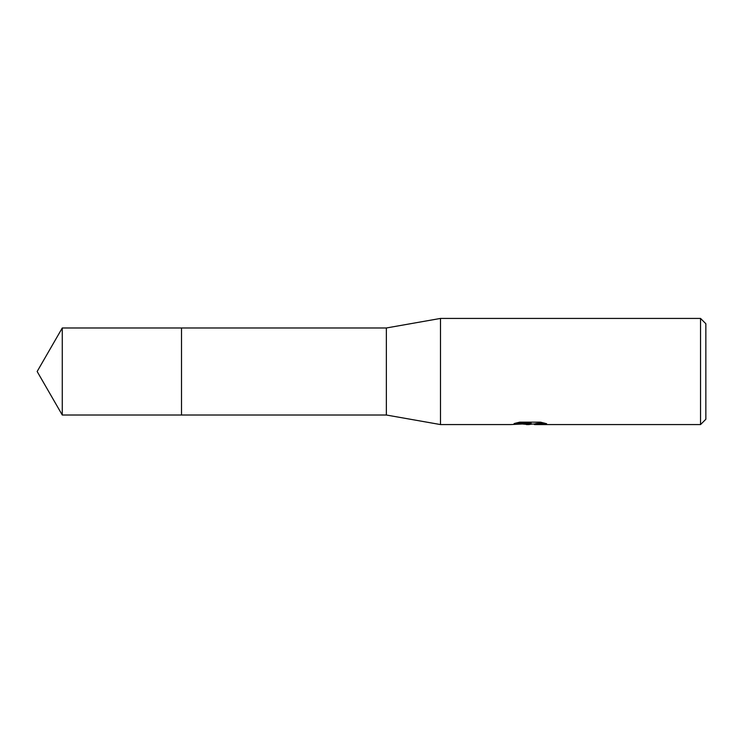 <?xml version="1.0" encoding="UTF-8"?>
<svg xmlns="http://www.w3.org/2000/svg" width="743" height="743" viewBox="0 0 743 743"><rect width="100%" height="100%" fill="white"/><g stroke="black" fill="none" stroke-linecap="round" stroke-linejoin="round"><path stroke-width="1.11" d="M516.023 423.018L531.069 423.018L531.069 423.566L510.887 424.569L440.497 424.569L386.36 415.021L181.506 415.021L181.506 327.979L386.36 327.979L440.497 318.431L700.547 318.431L705.85 323.734L705.85 419.266L700.547 424.569L534.57 424.569L534.523 423.928L536.855 423.454L544.238 423.036M181.506 415.021L181.506 327.979L181.506 415.021L62.273 415.021L62.273 327.979L181.506 327.979M386.36 415.021L386.36 327.979M440.497 424.569L440.497 318.431M532.322 424.039L528.942 424.569L522.775 424.049M528.942 424.569L526.434 424.569M700.547 424.569L700.547 318.431M531.069 423.566L514.1 423.566L519.626 422.173L540.56 422.173L546.634 423.724L539.594 423.677L534.366 424.541M529.768 423.649L529.768 424.142M522.961 424.039L529.527 423.668M529.768 424.039L534.366 424.039M62.273 327.979L37.15 371.5L62.273 415.021"/></g></svg>
